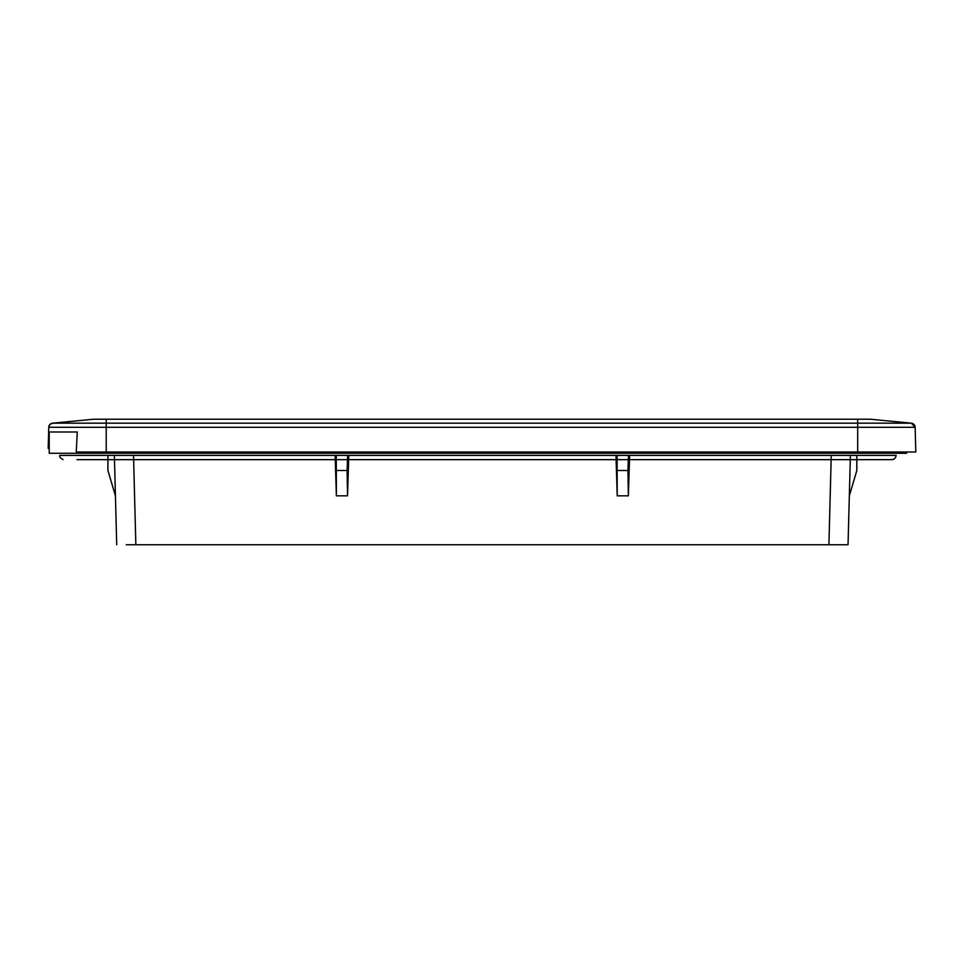 <?xml version="1.0" encoding="UTF-8"?>
<svg xmlns="http://www.w3.org/2000/svg" width="964" height="964" viewBox="0 0 964 964"><rect width="100%" height="100%" fill="white"/><g stroke="black" fill="none" stroke-linecap="round" stroke-linejoin="round"><path stroke-width="1.45" d="M866.19 453.273L874.372 453.273M881.699 453.273L887.832 453.273M892.435 453.273L895.303 453.273M49.212 432.005L49.212 453.273L906.606 453.273L906.606 452.008L915.8 452.008L915.149 427.293A4.254 4.254 -90 0 0 911.329 423.172L870.456 419.232L857.695 419.232L870.456 419.232M126.272 544.756L847.103 544.756M846.031 544.756L828.907 544.756L831.245 455.406M632.89 544.756L776.08 544.756M774.237 544.756L803.771 544.756M475.999 544.756L473.3 544.756M190.523 544.756L161.084 544.756M331.941 544.756L188.197 544.756M116.716 544.756L114.367 455.406L116.716 544.756M848.043 544.756L850.393 455.406L849.332 495.833L856.827 470.516L856.827 455.406M629.625 455.406L628.371 495.833L617.225 495.833L617.105 455.406M615.972 455.406L617.225 495.833M348.787 455.406L347.534 495.833L336.388 495.833L336.267 455.406M335.135 455.406L336.388 495.833M115.427 495.833L107.932 470.516L107.932 455.406M628.492 455.406L627.95 470.516L617.647 470.516M628.371 495.833L627.95 470.516M347.655 455.406L347.112 470.516L336.81 470.516M347.534 495.833L347.112 470.516M856.827 459.659L812.773 459.659M143.058 459.659L77.012 459.659M107.39 459.659L891.869 459.659M63.034 459.539C60.515 458.334 59.407 456.948 59.696 455.406L896.122 455.406C895.857 457.84 894.508 459.25 892.062 459.647M59.563 427.293L48.754 427.293A4.254 4.254 -90 0 1 52.586 423.172L93.448 419.232L857.695 419.232L857.695 423.172L52.55 423.172L49.875 424.522M830.028 423.172L857.695 423.172L857.695 452.008L76.252 452.008L77.277 432.005L48.634 432.005L48.754 427.293L106.221 427.293L106.221 423.172L911.354 423.172A4.254 4.254 -90 0 1 915.149 427.293L915.8 452.008L857.695 452.008M137.707 423.172L106.221 423.172L106.221 419.232L857.695 419.232M106.221 452.008L106.221 427.293L915.149 427.293L915.8 452.008L915.149 427.293L904.34 427.293M49.212 448.381L48.2 448.381L49.212 448.381L48.2 448.381L48.248 446.537L49.212 446.537M48.248 446.537L48.634 432.005M48.393 441.247L48.429 439.692M857.683 453.273L857.683 451.996M98.147 452.008L98.147 453.273M135.852 544.756L133.514 455.406M891.965 459.659C894.267 459.527 895.652 458.105 896.122 455.406M911.329 423.172L915.149 427.293M49.742 424.666L48.754 427.293"/></g></svg>
